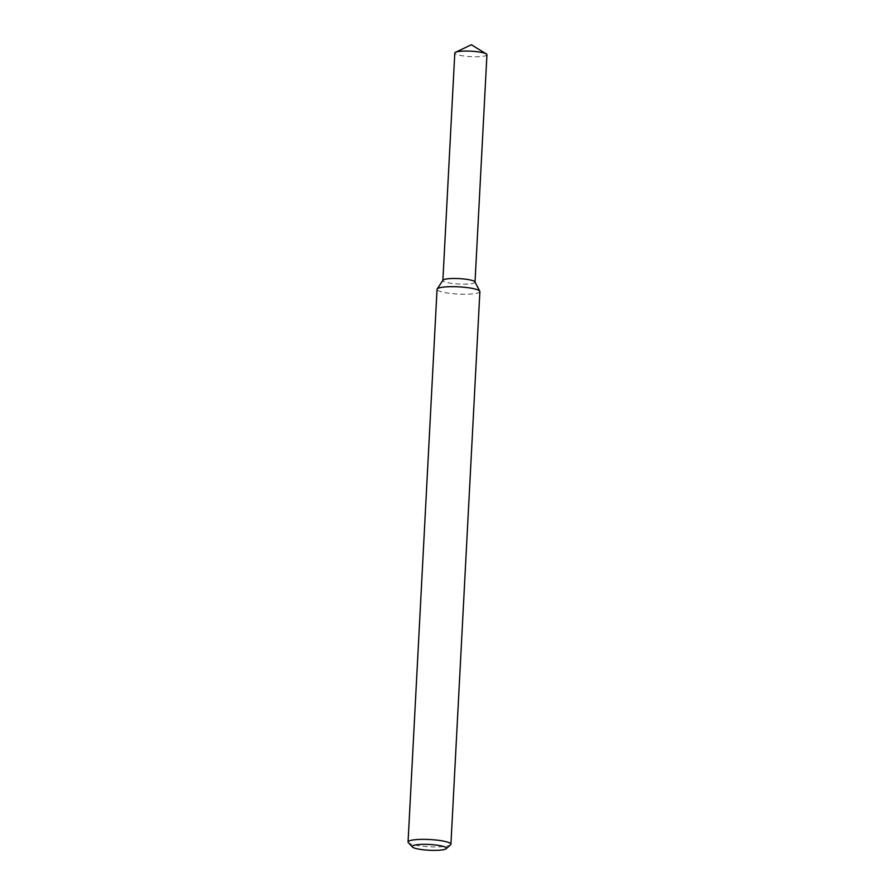 <?xml version="1.0" encoding="UTF-8"?>
<svg xmlns="http://www.w3.org/2000/svg" width="895" height="895" viewBox="0 0 895 895"><rect width="100%" height="100%" fill="white"/><g stroke="black" fill="none" stroke-linecap="round" stroke-linejoin="round"><path stroke-width="0.67" stroke-dasharray="4.47 3.36" d="M474.943 281.88A16.088 2.707 3 0 1 458.799 284.017A16.088 2.707 3 0 1 442.958 280.202M479.888 291.58A21.458 3.614 3 0 1 458.274 294.063A21.458 3.614 3 0 1 437.04 289.331M450.577 844.858A21.458 3.614 3 0 1 429.309 846.748A21.458 3.614 3 0 1 408.355 842.654M486.936 54.74A16.088 2.707 3 0 1 470.714 56.609A16.088 2.707 3 0 1 454.794 53.051M475.021 282.014L475.01 282.149A16.088 2.707 3 0 1 458.799 284.017A16.088 2.707 3 0 1 442.868 280.471L442.88 280.336"/><path stroke-width="1.34" d="M412.36 846.972L408.355 842.654A21.458 3.614 3 0 1 408.064 842.016L437.04 289.331A21.458 3.614 3 0 1 437.163 288.984L442.958 280.202A16.088 2.707 3 0 1 452.971 278.479A16.088 2.707 3 0 1 469.316 279.766A16.088 2.707 3 0 1 474.943 281.88L479.798 291.222A21.458 3.614 3 0 1 479.888 291.58L450.923 844.265A21.458 3.614 3 0 1 450.577 844.858L446.135 848.74A17.162 2.898 3 0 1 429.119 850.25A17.162 2.898 3 0 1 412.36 846.972A17.162 2.898 3 0 1 420.818 844.41A17.162 2.898 3 0 1 440.34 845.708A17.162 2.898 3 0 1 446.135 848.74M437.163 288.984A21.458 3.614 3 0 1 450.498 286.691A21.458 3.614 3 0 1 472.291 288.391A21.458 3.614 3 0 1 479.798 291.222M408.064 842.016A21.458 3.614 3 0 1 420.56 839.387A21.458 3.614 3 0 1 443.327 841.076A21.458 3.614 3 0 1 450.923 844.265M442.88 280.336L454.794 53.051A16.088 2.707 3 0 1 455.555 52.29A16.088 2.707 3 0 1 481.23 52.346A16.088 2.707 3 0 1 486.253 53.901A16.088 2.707 3 0 1 486.936 54.74L475.021 282.014M442.868 280.471A16.088 2.707 3 0 1 452.243 278.502A16.088 2.707 3 0 1 469.316 279.766A16.088 2.707 3 0 1 475.01 282.149M486.253 53.901L471.341 44.75L455.555 52.29"/></g></svg>

